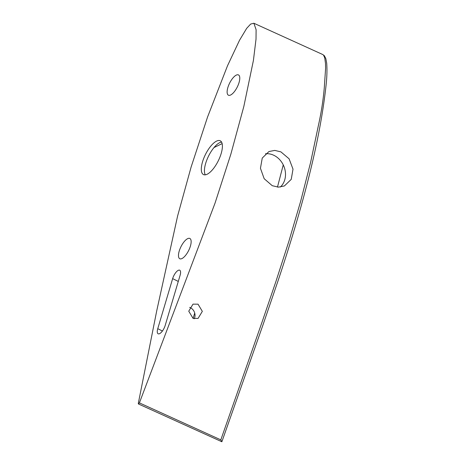 <?xml version="1.0" encoding="UTF-8"?>
<svg xmlns="http://www.w3.org/2000/svg" width="465" height="465" viewBox="0 0 465 465"><rect width="100%" height="100%" fill="white"/><g stroke="black" fill="none" stroke-linecap="round" stroke-linejoin="round"><path stroke-width="0.7" d="M198.026 304.18L193.004 304.151L188.755 311.195L193.056 318.38L198.078 318.409L202.333 311.364L198.026 304.18M194.213 318.775A7.545 6.347 66.1 0 0 190.237 307.638A7.545 6.347 66.1 0 0 189.65 307.406M178.357 270.299A7.545 2.86 116.4 0 1 179.728 270.212A7.545 2.86 116.4 0 1 180.1 275.321L165.209 325.384A7.545 2.86 116.4 0 1 158.129 333.794A7.545 2.86 116.4 0 1 157.757 328.691L172.649 278.628A7.545 2.86 116.4 0 1 178.357 270.299M221.549 142.069A18.862 7.155 -63.6 0 0 219.945 142.54A18.862 7.155 -63.6 0 0 207.838 157.6A18.862 7.155 -63.6 0 0 205.286 174.834M206.89 174.363A18.862 7.155 116.4 0 1 203.467 174.573A18.862 7.155 116.4 0 1 203.81 158.164A18.862 7.155 116.4 0 1 216.818 140.988A18.862 7.155 116.4 0 1 220.241 140.779A18.862 7.155 116.4 0 1 219.899 157.187A18.862 7.155 116.4 0 1 206.89 174.363M230.471 95.081A11.317 4.29 116.4 0 1 228.42 95.203A11.317 4.29 116.4 0 1 228.623 85.357A11.317 4.29 116.4 0 1 236.429 75.051A11.317 4.29 116.4 0 1 238.481 74.929A11.317 4.29 116.4 0 1 238.278 84.775A11.317 4.29 116.4 0 1 230.471 95.081M181.832 258.616A11.317 4.29 116.4 0 1 179.781 258.743A11.317 4.29 116.4 0 1 179.984 248.897A11.317 4.29 116.4 0 1 187.79 238.592A11.317 4.29 116.4 0 1 189.842 238.464A11.317 4.29 116.4 0 1 189.639 248.31A11.317 4.29 116.4 0 1 181.832 258.616M280.912 151.875L274.786 150.41L268.95 151.532L262.254 158.065L260.447 168.301L264.172 178.711L272.252 185.698L278.425 187.139L284.377 185.959L291.235 179.362L293.008 169.138L289.091 158.798L280.912 151.875M265.498 153.776A18.862 15.874 -113.9 0 1 273.525 155.153A18.862 15.874 -113.9 0 1 285.045 170.068A18.862 15.874 -113.9 0 1 280.285 187.058M139.401 402.882L215.039 203.129L230.832 154.246L243.846 106.404L253.419 60.409L256.017 39.147L256.105 29.69L253.878 23.25L250.635 24.07L246.665 28.365L239.522 40.275L227.525 65.734L207.593 116.924L191.138 166.97L177.63 215.9L156.81 310.434L138.303 403.37L138.407 403.951L139.401 402.882L220.823 439.861L221.875 441.75L262.911 325.116L277.64 282.011C300.599 213.389 319.937 143.813 326.238 83.624C326.994 76.283 327.151 69.471 326.697 63.176L325.86 58.677L324.361 55.724L322.786 54.545L323.524 55.114L324.721 57.829L325.483 63.321L325.605 68.198L324.303 87.519C323.274 99.626 321.379 111.96 318.606 124.521L310.574 162.558L300.611 201.455L288.939 241.108L275.972 281.337L262.091 321.972L220.823 439.861M283.255 164.883L277.471 187.087M193.109 318.403L194.707 313.044M138.407 403.951L221.875 441.75M222.142 143.621L214.01 147.556M157.757 328.691L162.419 331.004M172.649 278.628L178.281 281.424M253.878 23.25L322.786 54.545"/></g></svg>
